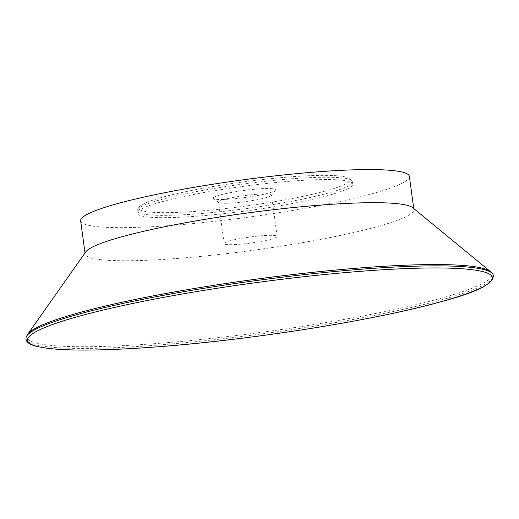 <?xml version="1.0" encoding="UTF-8"?>
<svg xmlns="http://www.w3.org/2000/svg" width="519" height="519" viewBox="0 0 519 519"><rect width="100%" height="100%" fill="white"/><g stroke="black" fill="none" stroke-linecap="round" stroke-linejoin="round"><path stroke-width="0.39" stroke-dasharray="2.6 1.95" d="M341.852 188.773A108.86 12.372 -7.7 0 1 221.444 211.603A108.86 12.372 -7.7 0 1 136.834 210.889A108.86 12.372 -7.7 0 1 137.353 209.391A108.86 12.372 -7.7 0 1 147.565 203.837A108.86 12.372 -7.7 0 1 261.9 181.689A108.86 12.372 -7.7 0 1 351.687 180.411A108.86 12.372 -7.7 0 1 352.589 181.721A108.86 12.372 -7.7 0 1 341.852 188.773M339.458 186.639A106.525 12.106 172.3 0 0 349.079 178.452A106.525 12.106 172.3 0 0 242.775 182.007A106.525 12.106 172.3 0 0 139.345 206.809A106.525 12.106 172.3 0 0 215.761 209.585A106.525 12.106 172.3 0 0 339.458 186.639M216.371 196.176A31.406 3.568 -7.7 0 1 252.844 189.409A31.406 3.568 -7.7 0 1 275.375 190.233A31.406 3.568 -7.7 0 1 244.877 197.544A31.406 3.568 -7.7 0 1 213.536 198.589A31.406 3.568 -7.7 0 1 216.371 196.176M342.164 191.076A108.86 12.372 172.3 0 0 352.894 184.018A108.86 12.372 172.3 0 0 268.291 183.311A108.86 12.372 172.3 0 0 147.876 206.134A108.86 12.372 172.3 0 0 137.146 213.192A108.86 12.372 172.3 0 0 221.756 213.899A108.86 12.372 172.3 0 0 342.164 191.076M268.881 196.759A26.735 3.036 172.3 0 0 271.385 195.391A26.735 3.036 172.3 0 0 271.515 195.021A26.735 3.036 172.3 0 0 250.735 194.852A26.735 3.036 172.3 0 0 221.165 200.457A26.735 3.036 172.3 0 0 218.525 202.189A26.735 3.036 172.3 0 0 218.746 202.507A26.735 3.036 172.3 0 0 240.797 202.196A26.735 3.036 172.3 0 0 268.881 196.759M274.48 238.156A26.735 3.036 172.3 0 0 277.114 236.424A26.735 3.036 172.3 0 0 256.334 236.249A26.735 3.036 172.3 0 0 226.758 241.854A26.735 3.036 172.3 0 0 224.124 243.586A26.735 3.036 172.3 0 0 244.903 243.761A26.735 3.036 172.3 0 0 274.48 238.156M80.659 220.828A165.859 18.853 172.3 0 0 209.572 221.911A165.859 18.853 172.3 0 0 393.026 187.132A165.859 18.853 172.3 0 0 409.381 176.382M85.778 251.864A165.859 18.853 172.3 0 0 85.135 253.947A165.859 18.853 172.3 0 0 214.049 255.03A165.859 18.853 172.3 0 0 397.509 220.251A165.859 18.853 172.3 0 0 413.857 209.501A165.859 18.853 172.3 0 0 412.689 207.665M27.468 334.677A234.711 26.677 172.3 0 0 158.289 343.383A234.711 26.677 172.3 0 0 468.942 289.407A234.711 26.677 172.3 0 0 490.896 272.014M26.034 337.577A235.847 26.806 172.3 0 0 157.997 345.064A235.847 26.806 172.3 0 0 470.162 290.828A235.847 26.806 172.3 0 0 493.05 274.434M139.345 206.809L137.353 209.391M349.079 178.452L351.687 180.411M136.834 210.889L137.146 213.192M352.589 181.721L352.894 184.018M271.385 195.391L275.375 190.233M218.746 202.507L213.536 198.589M277.114 236.424L271.515 195.021M224.124 243.586L218.525 202.189M85.006 252.967L85.135 253.947M413.727 208.521L413.857 209.501"/><path stroke-width="0.78" d="M413.727 208.521L409.381 176.382A165.859 18.853 172.3 0 0 280.474 175.299A165.859 18.853 172.3 0 0 97.014 210.078A165.859 18.853 172.3 0 0 80.659 220.828L85.006 252.967M492.278 273.409L490.896 272.014A234.711 26.677 172.3 0 0 490.423 271.593L412.689 207.665A165.859 18.853 172.3 0 0 276.465 209.365A165.859 18.853 172.3 0 0 101.49 243.197A165.859 18.853 172.3 0 0 85.778 251.864L27.812 334.139A234.711 26.677 172.3 0 0 27.468 334.677L26.508 336.383A235.847 26.806 172.3 0 0 26.034 337.577L25.95 339.231L26.54 340.938C27.916 343.098 30.731 344.759 34.987 345.933C54.904 351.175 96.158 351.441 158.736 346.731C253 339.666 377.099 319.853 441.675 301.552C478.349 291.866 495.47 282.823 493.05 274.434A235.847 26.806 172.3 0 0 492.278 273.409A235.847 26.806 172.3 0 0 256.107 280.571A235.847 26.806 172.3 0 0 26.508 336.383M490.423 271.593A234.711 26.677 172.3 0 0 297.659 273.993A234.711 26.677 172.3 0 0 50.045 321.877A234.711 26.677 172.3 0 0 27.812 334.139M469.241 292.781A234.536 26.657 172.3 0 0 361.075 271.288A234.536 26.657 172.3 0 0 50.648 325.225A234.536 26.657 172.3 0 0 158.814 346.718A234.536 26.657 172.3 0 0 469.241 292.781"/></g></svg>
